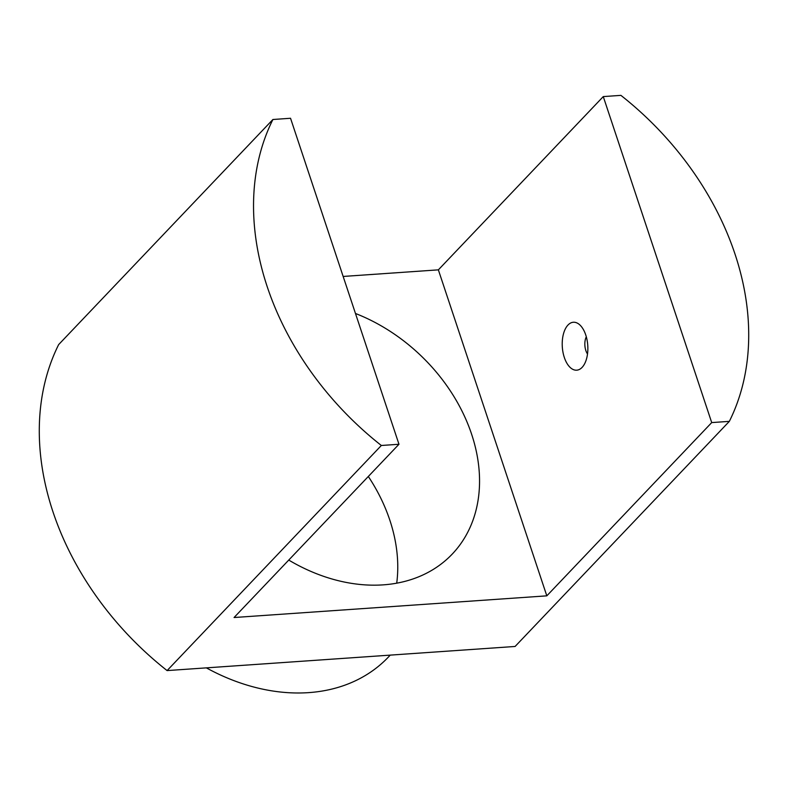 <?xml version="1.0" encoding="UTF-8"?>
<svg xmlns="http://www.w3.org/2000/svg" width="788" height="788" viewBox="0 0 788 788"><rect width="100%" height="100%" fill="white"/><g stroke="black" fill="none" stroke-linecap="round" stroke-linejoin="round"><path stroke-width="1.18" d="M585.75 334.959A24.024 12.746 -94 0 0 573.378 322.253A24.024 12.746 -94 0 0 564.326 357.476A24.024 12.746 -94 0 0 576.708 370.183A24.024 12.746 -94 0 0 585.75 334.959M206.357 667.869A184.904 141.022 43.6 0 0 308.64 692.632A184.904 141.022 43.6 0 0 388.356 657.113L390.247 655.114M288.753 560.071A160.151 122.15 43.6 0 0 383.185 584.863A160.151 122.15 43.6 0 0 452.223 554.102A160.151 122.15 43.6 0 0 355.467 313.476M167.095 670.588L381.343 445.486A276.627 210.977 43.6 0 1 272.904 119.5L58.657 344.592A276.627 210.977 43.6 0 0 167.095 670.588L515.096 646.465L729.343 421.363A276.627 210.977 43.6 0 0 620.905 95.368L603.273 96.589L711.712 422.585L729.343 421.363M272.904 119.5L290.536 118.269L398.974 444.265L381.343 445.486M603.273 96.589L438.364 269.851L546.813 595.846L711.712 422.585M438.364 269.851L343.154 276.45M398.974 444.265L234.066 617.526L546.813 595.846M396.719 583.179A160.151 122.15 43.6 0 0 368.321 476.474M586.311 336.791A11.643 6.176 -94 0 0 584.844 344.701A11.643 6.176 -94 0 0 587.503 353.999"/></g></svg>
